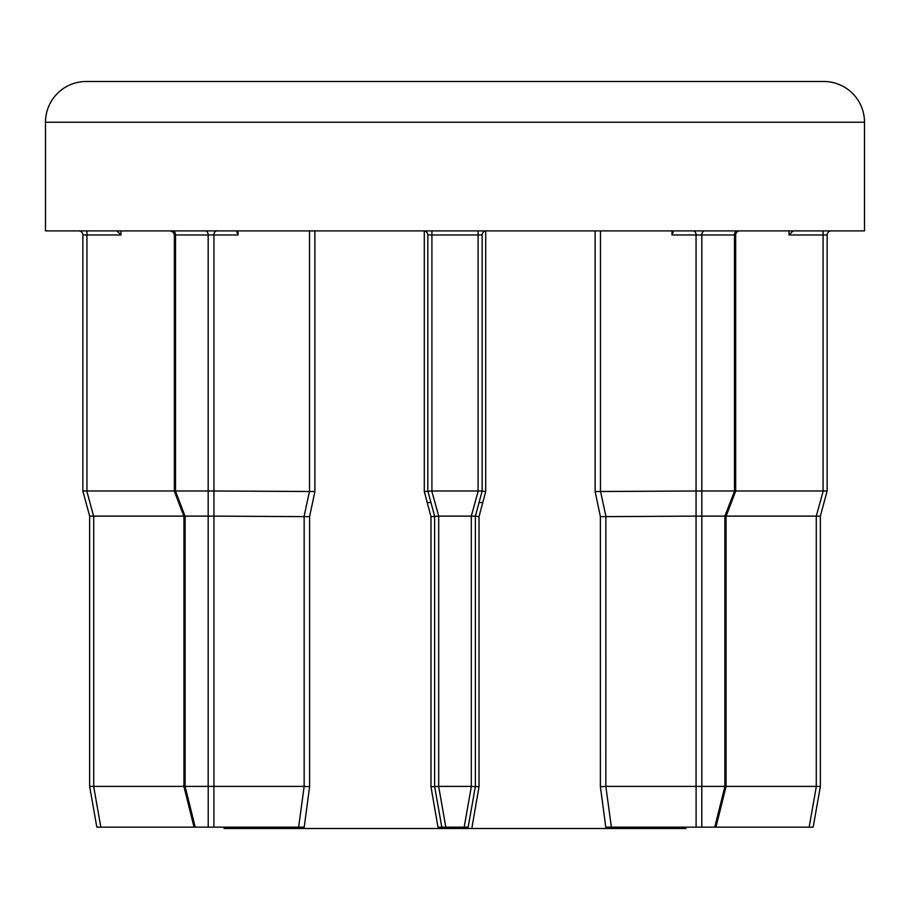 <?xml version="1.0" encoding="UTF-8"?>
<svg xmlns="http://www.w3.org/2000/svg" width="910" height="910" viewBox="0 0 910 910"><rect width="100%" height="100%" fill="white"/><g stroke="black" fill="none" stroke-linecap="round" stroke-linejoin="round"><path stroke-width="1.36" d="M724.872 516.118L701.826 516.118L701.826 786.399L724.872 786.399L724.872 516.118L734.575 491.002L735.667 491.207L735.667 234.973A4.072 4.072 0 0 1 739.739 230.901M185.128 786.399L183.934 786.547L183.934 516.334L185.128 516.118L185.128 786.399L208.174 786.399L208.174 516.118L185.128 516.118M238.022 234.973L238.022 230.901L236.827 232.084L238.022 234.973L213.941 234.973L213.941 490.99L314.883 491.536L309.605 516.664L309.605 786.763L304.213 827.144L96.824 827.144L89.646 786.411L89.646 516.118L82.856 491.002L82.856 234.973L82.856 491.002L89.646 516.118L93.719 516.118L93.719 786.399L183.934 786.399M309.605 516.664L213.941 516.118L213.941 786.399L208.174 786.399M735.667 491.207L726.066 516.334L724.963 516.129M175.528 490.99L208.174 490.99L208.174 234.973L175.528 234.973L175.528 490.99L174.333 491.207L174.333 234.973L173.162 232.107L170.261 230.901M673.172 232.084L671.978 230.901L671.978 234.973L673.172 232.084M86.245 81.49L823.755 81.49A40.745 40.745 0 0 1 864.5 122.236L45.5 122.236A40.745 40.745 0 0 1 86.245 81.49L377.582 81.49M427.222 502.536L430.953 502.536M479.047 502.536L482.778 502.536M864.5 122.236L864.5 230.901L45.5 230.901L45.5 122.236M685.901 827.144L685.901 828.51L224.099 828.51L224.099 827.144M813.176 827.144L820.354 786.411L820.354 516.118L820.354 786.399L813.176 827.144L605.787 827.144L600.395 786.763L600.395 516.664L595.117 491.536L696.059 490.99L696.059 234.973L671.978 234.973M486.236 230.901A4.072 4.072 0 0 0 482.163 234.973L482.163 490.99L485.701 491.536L479.024 516.664L475.373 516.118L475.373 786.411L468.184 827.144L437.972 827.144L441.816 827.144L434.627 786.411L434.627 516.118L427.837 491.002L427.837 234.973A4.072 4.072 0 0 0 423.764 230.901A4.072 4.072 0 0 1 427.837 234.973L431.909 234.973L431.909 490.99L478.091 490.99L478.091 234.973L431.909 234.973L431.909 230.901M479.024 516.664L479.024 786.763L472.028 827.144M437.972 827.144L430.976 786.763L430.976 516.664L424.299 491.536L431.772 491.002L438.7 516.118L438.7 786.399L471.3 786.399L471.3 516.118L438.7 516.118M213.941 786.399L304.156 786.399L298.628 827.144L304.213 827.144M823.755 81.49L532.418 81.49M482.163 490.99L475.373 516.129L482.163 490.99L478.091 490.99M471.3 516.118L478.228 491.002M475.373 516.129L471.437 516.129M438.7 786.399L430.976 786.763M479.024 786.763L471.3 786.399M438.563 516.129L430.976 516.664M735.667 234.973L701.826 234.973L701.826 490.99L734.472 490.99L734.472 234.973A4.072 2.878 90 0 1 737.362 230.901M735.667 490.99L823.072 490.99L823.072 234.973L789.015 234.973L793.099 230.901M831.228 230.901A4.072 4.072 0 0 0 827.144 234.973L827.144 491.002L820.354 516.129L827.144 491.002L823.072 490.99M116.901 230.901L120.984 234.973L86.928 234.973L86.928 490.99L174.333 490.99M309.605 786.763L304.156 786.399L304.156 516.118L309.536 490.99L309.536 230.901M600.463 230.901L600.463 490.99L605.855 516.118L605.844 786.399L696.059 786.399L696.059 516.118L600.395 516.664M726.066 786.399L816.281 786.399L816.281 516.118L726.146 516.118M183.854 516.118L93.719 516.118M696.059 516.118L696.059 490.99M701.826 490.99L701.826 516.118M816.281 516.118L823.209 491.002L827.144 491.002M86.928 490.99L82.856 491.002L86.791 491.002L93.582 516.129M208.174 516.118L208.174 490.99M213.941 490.99L213.941 516.118M696.161 491.002L701.724 491.002M208.276 491.002L213.839 491.002M701.826 786.399L696.059 786.399M714.76 827.144L724.917 786.411L726.066 786.547L724.872 786.399M809.161 827.144L816.35 786.411L820.354 786.411L816.281 786.399M93.719 786.399L89.646 786.411L96.824 827.144M701.724 516.129L696.161 516.129M611.372 827.144L605.844 786.399L600.395 786.763M820.354 516.129L816.418 516.129M213.839 516.129L208.276 516.129M82.856 234.973A4.072 4.072 0 0 0 78.772 230.901A4.072 4.072 0 0 1 82.856 234.973L86.928 234.973L86.928 230.901M208.219 827.144L208.219 786.411M595.117 491.536L595.117 230.901M485.701 230.935L485.701 491.536M424.299 491.536L424.299 230.935M314.883 230.901L314.883 491.536M482.163 234.973L478.091 234.973L478.091 230.901M438.643 786.411L445.82 827.144M464.18 827.144L471.357 786.411M789.015 234.973L789.015 230.901M120.984 230.901L120.984 234.973M175.425 491.002L185.037 516.129M704.704 230.901A4.072 2.878 90 0 0 701.826 234.973L696.059 234.973A4.072 2.878 90 0 0 693.181 230.901M827.144 234.973L823.072 234.973L823.072 230.901M172.638 230.901A4.072 2.878 90 0 1 175.528 234.973L174.333 234.973M216.819 230.901A4.072 2.878 90 0 0 213.941 234.973L208.174 234.973A4.072 2.878 90 0 0 205.296 230.901M696.105 827.144L696.105 786.411M701.781 786.411L701.781 827.144M93.65 786.411L100.839 827.144M213.895 786.411L213.895 827.144M185.083 786.411L195.24 827.144M715.942 827.144L726.066 786.547L726.066 516.334M174.333 491.207L183.934 516.334M183.934 786.547L194.057 827.144"/></g></svg>
